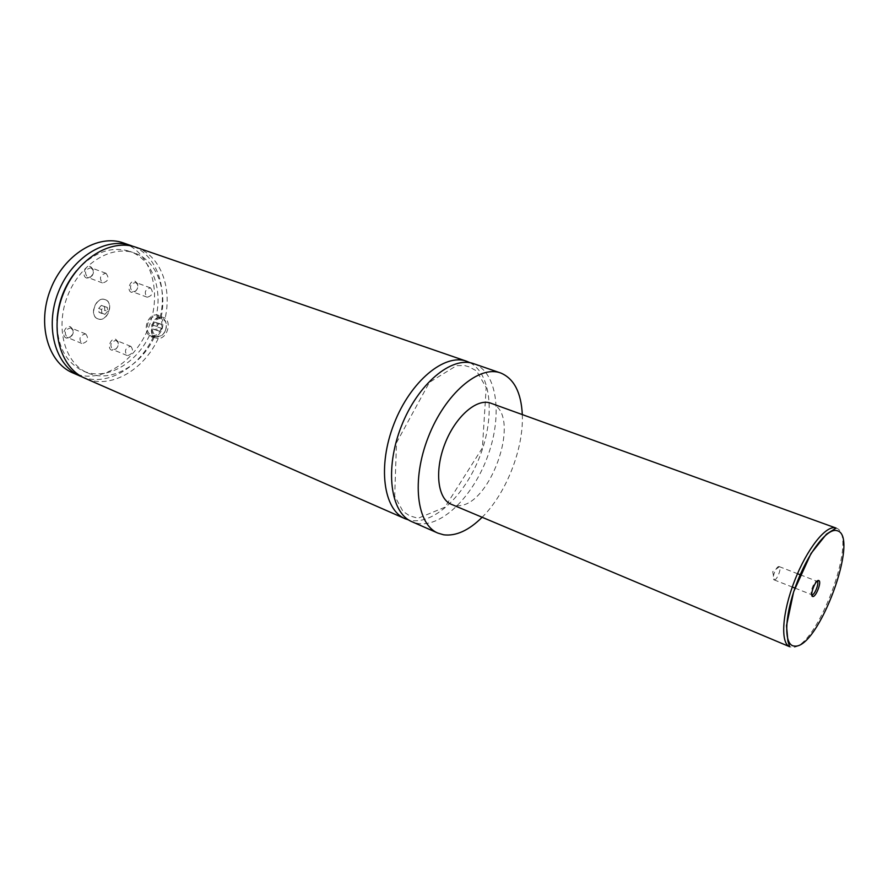 <?xml version="1.0" encoding="UTF-8"?>
<svg xmlns="http://www.w3.org/2000/svg" width="888" height="888" viewBox="0 0 888 888"><rect width="100%" height="100%" fill="white"/><g stroke="black" fill="none" stroke-linecap="round" stroke-linejoin="round"><path stroke-width="0.67" stroke-dasharray="4.44 3.33" d="M473.781 363.725L474.148 363.847C497.158 372.25 502.597 414.696 488.145 454.978C473.992 495.349 442.235 527.528 417.871 523.476L411.988 521.733M470.129 362.759C491.741 374.17 495.149 417.66 479.576 457.076C464.28 496.603 432.278 526.24 408.669 519.957M98.268 318.981L97.724 318.792C88.578 315.74 95.782 296.181 104.828 299.522L105.206 299.656C114.386 302.653 107.381 322.122 98.268 318.981M105.017 299.6L105.406 299.733C114.574 302.73 107.57 322.2 98.457 319.058L97.913 318.87C88.767 315.817 95.971 296.259 105.017 299.6M165.623 329.837C167.188 323.587 165.856 319.525 161.616 317.671C157.553 317.116 154.445 319.447 152.303 324.664C150.716 331.013 152.114 335.076 156.477 336.874C160.462 337.318 163.514 334.976 165.623 329.837M165.634 329.803C162.071 341.17 149.151 336.03 153.269 324.997C156.732 313.708 169.741 318.637 165.634 329.803M161.205 328.527C159.096 333.688 156.044 336.041 152.037 335.597C147.674 333.799 146.287 329.714 147.874 323.354C150.017 318.104 153.125 315.762 157.198 316.317C161.45 318.182 162.782 322.255 161.205 328.527M161.205 316.838L165.179 318.059C171.839 323.565 166.678 338.739 158.219 338.495L152.459 337.196L149.484 335.475L153.48 336.619C151.127 333.588 150.738 329.581 152.336 324.597C154.101 319.68 156.788 316.894 160.406 316.239L156.432 315.018L161.205 316.838C167.255 288.611 156.099 260.228 134.499 253.036L129.615 251.326C151.238 258.541 162.448 286.868 156.432 315.018M162.171 328.904C163.969 321.734 162.448 317.083 157.598 314.951C152.947 314.308 149.384 316.983 146.931 322.988C145.11 330.269 146.698 334.931 151.704 336.985C156.266 337.484 159.751 334.787 162.171 328.904M800.199 574.747L816.96 581.263C814.385 580.397 809.201 593.783 811.765 594.705M774.192 579.875L774.247 579.886C776.967 580.519 781.829 568.087 779.398 566.711L779.076 566.577C776.29 565.645 771.184 579.109 774.036 579.831L774.192 579.875M86.813 278.077C81.041 276.545 85.093 264.513 90.654 266.655L93.262 269.552C93.928 272.794 92.963 275.435 90.376 277.467L86.813 278.077M90.953 267.765L93.162 270.207L92.985 273.948L90.72 276.901L87.568 277.367C84.038 272.527 85.17 269.33 90.953 267.765M105.883 273.249L105.983 273.282C109.513 278.122 108.392 281.352 102.597 282.983L102.464 282.939C98.957 278.077 100.1 274.847 105.883 273.249M131.602 292.363C126.229 290.953 130.148 279.354 135.32 281.352L137.629 283.805C138.395 287.157 137.407 289.854 134.676 291.908L131.602 292.363M135.631 282.428L137.573 284.493C138.217 287.324 137.396 289.61 135.087 291.342L132.356 291.686C129.104 287.079 130.203 283.994 135.631 282.428M150.427 287.845L150.505 287.879C153.757 292.485 152.669 295.604 147.242 297.236L147.119 297.191C143.9 292.563 144.999 289.455 150.427 287.845M112.021 350.227C106.582 349.073 110.478 337.518 115.729 339.272L118.16 341.847C118.792 345.21 117.682 347.874 114.852 349.817L112.021 350.227M116.028 340.359L118.082 342.535C118.615 345.388 117.682 347.63 115.285 349.273L112.565 349.506C109.513 345.021 110.667 341.969 116.028 340.359M130.614 346.298L130.913 346.398C133.955 350.882 132.8 353.968 127.45 355.633L127.117 355.522C124.087 351.015 125.252 347.941 130.614 346.298M66.622 338.106C60.773 336.852 64.802 324.864 70.441 326.74L73.182 329.781C73.704 333.044 72.605 335.631 69.897 337.562L66.622 338.106M70.74 327.861L73.049 330.425L72.705 334.154L70.274 337.007L67.122 337.34C63.825 332.623 65.024 329.47 70.74 327.861M85.437 333.899L85.781 334.01C89.078 338.728 87.879 341.913 82.173 343.589L81.796 343.467C78.51 338.728 79.731 335.542 85.437 333.899M490.798 403.185C524.542 413.353 488.267 513.952 454.19 505.161L451.259 504.273M522.299 414.574C523.876 448.407 506.249 493.484 482.14 517.271M158.219 338.495C143.634 370.451 110.023 389.754 84.904 378.21M136.086 247.297L136.508 247.441C160.262 255.578 172.194 287.101 165.179 318.059M154.234 337.351C140.681 366.145 110.312 383.25 87.623 372.916C64.891 363.492 54.89 327.95 67.566 295.97C79.953 263.869 111.4 244.544 134.499 253.036M149.484 335.475C135.964 364.18 105.605 381.196 82.884 370.862C65.59 362.393 56.976 345.621 57.054 320.535M76.512 270.785C93.462 252.303 111.167 245.821 129.615 251.326M123.454 242.935L123.865 243.079C150.438 252.569 161.605 290.065 149.983 323.676C138.728 357.409 106.693 381.685 79.332 375.091L72.65 372.838M133.622 246.531C156.155 255.677 167.144 286.291 160.406 316.239M153.48 336.619C139.361 367.399 107.492 386.569 82.573 377.1M159.662 331.28L156.91 330.214L156.688 326.329L159.196 323.498L161.938 324.564L162.171 328.46L159.662 331.28L151.992 328.76L151.77 324.864L154.279 322.022L157.032 323.088L157.265 326.995L154.745 329.837M162.171 328.46L157.265 326.995M156.91 330.214L151.992 328.76M156.688 326.329L151.77 324.864M159.196 323.498L154.279 322.022M161.938 324.564L157.032 323.088M104.44 306.316L104.795 310.234L102.098 313.253L99.023 312.354L98.668 308.414L101.376 305.394L107.293 307.426L107.648 311.355L104.795 310.234M107.648 311.355L104.939 314.374L101.876 313.475L101.521 309.535L104.229 306.504L107.293 307.426M104.229 306.504L101.376 305.394M101.521 309.535L98.668 308.414M101.876 313.475L99.023 312.354M104.939 314.374L102.098 313.253M836.108 528.083C859.673 534.376 816.205 650.893 791.785 647.219L789.71 646.742M469.031 366.811L464.513 365.534L456.565 365.645L429.459 382.306L396.492 442.757L394.705 496.092L402.919 511.288L409.579 515.784L418.026 518.281L444.855 507.259L482.417 447.874L486.18 387.579L476.59 370.94L469.031 366.811M161.616 317.671L157.198 316.317M156.477 336.874L152.037 335.597M158.353 315.173L157.598 314.951M152.459 337.196L151.704 336.985M774.036 579.831L792.285 587.035M794.982 588.089L811.765 594.716M779.209 566.611L797.491 573.704M779.398 566.711L772.715 571.694L774.247 579.886M93.162 270.207L93.262 269.552M90.72 276.901L90.376 277.467M105.983 273.282L91.053 267.799M102.464 282.939L87.568 277.367M137.573 284.493L137.629 283.805M135.087 291.342L134.676 291.908M150.505 287.879L135.72 282.462M147.119 297.191L132.356 291.686M118.082 342.535L118.16 341.847M130.913 346.398L116.328 340.459M127.117 355.522L112.565 349.506M73.049 330.425L73.182 329.781M70.274 337.007L69.897 337.562M85.781 334.01L71.073 327.983M81.796 343.467L67.122 337.34M87.623 372.916L82.884 370.862"/><path stroke-width="1.33" d="M482.14 517.271C468.809 530.458 455.999 536.308 443.7 534.809L437.917 533.111L411.988 521.733C390.398 512.942 384.46 469.031 401.265 426.451C417.804 383.76 451.948 355.533 473.781 363.725L500.91 373.071C514.074 378.732 521.201 392.563 522.299 414.574M408.669 519.957L405.106 518.714C383.416 509.879 377.345 466.067 394.083 423.643C410.556 381.119 444.733 353.047 466.666 361.272L470.129 362.759M818.669 580.497C815.439 579.464 809.201 596.381 812.764 596.514L812.798 596.514C815.839 597.258 821.744 582.162 819.002 580.652L818.669 580.497M811.765 594.705L812.009 594.782C814.585 595.415 819.569 582.661 817.249 581.385L817.093 581.296M789.71 646.742L451.259 504.273C437.673 498.912 434.299 471.084 444.833 444.022C455.189 416.894 476.501 398.201 490.309 403.019L836.108 528.083L826.484 534.132L810.999 553.502L793.65 591.774L786.513 625.663L787.889 640.992L789.71 646.742C780.219 643.201 782.095 612.831 794.56 580.863C806.892 548.862 826.184 524.675 835.775 527.971L836.108 528.083M437.917 533.111C416.694 524.497 411.266 480.219 428.305 437.029C445.088 393.728 479.109 364.879 500.543 372.949M405.106 518.714L84.904 378.21C60.206 367.887 49.284 329.148 63.115 294.228C76.645 259.185 110.945 238.128 136.086 247.297L466.666 361.272M57.054 320.535C58.164 301.853 64.646 285.27 76.512 270.785M82.573 377.1L72.65 372.838C47.897 362.482 36.841 323.965 50.572 289.322C63.98 254.556 98.235 233.755 123.454 242.935L133.622 246.531M80.164 376.135C55.445 365.801 44.478 327.15 58.264 292.33C71.75 257.398 106.027 236.441 131.202 245.61M837.04 530.691C827.45 527.383 807.836 552.869 796.048 585.125C784.104 617.349 783.804 645.865 794.483 646.064C818.214 649.694 860.494 535.486 837.04 530.691M812.009 594.782L812.798 596.514M817.249 581.385L819.002 580.652M792.285 587.035L794.982 588.089M797.491 573.704L800.199 574.747"/></g></svg>
